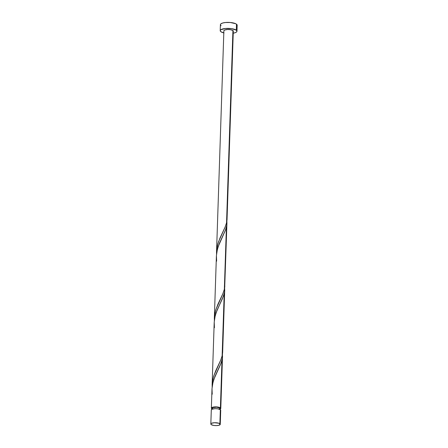 <?xml version="1.0" encoding="UTF-8"?>
<svg xmlns="http://www.w3.org/2000/svg" width="448" height="448" viewBox="0 0 448 448"><rect width="100%" height="100%" fill="white"/><g stroke="black" fill="none" stroke-linecap="round" stroke-linejoin="round"><path stroke-width="0.67" d="M220.259 424.318L220.724 410.267A4.715 1.434 -178.1 0 0 220.349 409.674L219.878 423.73A4.715 1.434 1.9 0 1 220.259 424.318A4.715 1.434 1.9 0 1 216.468 425.6A4.715 1.434 1.9 0 1 211.21 424.598L213.786 425.443L216.513 425.594L218.915 425.27L220.259 424.29L218.842 423.237L214.575 422.733L211.596 423.259L210.829 424.038L211.21 424.598A4.715 1.434 1.9 0 1 210.829 424.01A4.715 1.434 1.9 0 1 214.626 422.727A4.715 1.434 1.9 0 1 219.878 423.73L220.349 409.674L217.767 408.828L215.04 408.677L212.061 409.203L211.299 409.982M219.811 409.371L219.845 408.436A3.774 1.148 -178.1 0 0 219.537 407.966L219.498 409.248L219.537 407.966L216.765 407.204L212.912 407.59L212.363 407.988L212.604 408.66M236.97 31.22L237.171 25.234A8.383 2.548 -178.1 0 0 236.494 24.186L236.298 30.173A8.383 2.548 1.9 0 1 236.97 31.22A8.383 2.548 1.9 0 1 233.234 33.202L235.609 32.547L236.83 31.662L236.97 31.164L236.298 30.173L236.494 24.186A8.383 2.548 -178.1 0 0 227.147 22.4A8.383 2.548 -178.1 0 0 220.405 24.674L220.209 30.666A8.383 2.548 1.9 0 1 226.951 28.392A8.383 2.548 1.9 0 1 236.298 30.173L231.711 28.666L225.299 28.498L220.814 29.758L220.209 30.716L220.881 31.713A8.383 2.548 1.9 0 1 220.209 30.666M223.804 32.894A8.383 2.548 1.9 0 1 220.881 31.713L224.011 32.939M214.357 321.098L214.637 315.039L215.942 309.445L222.785 293.922L224.342 289.318L226.408 227.03L224.342 289.318L224.689 287.521L226.929 223.238L226.408 227.03L225.411 230.227L218.193 246.585L216.866 251.748L216.412 255.853M226.862 220.931L226.934 222.97M227.035 219.649L233.302 31.097A4.715 1.434 -178.1 0 0 232.926 30.509L226.548 222.785L227.035 219.649M212.274 409.046A4.715 1.434 1.9 0 1 211.736 408.744A4.715 1.434 1.9 0 1 211.355 408.156A4.715 1.434 1.9 0 1 215.152 406.879A4.715 1.434 1.9 0 1 220.405 407.882A4.715 1.434 1.9 0 1 220.786 408.47A4.715 1.434 1.9 0 1 219.811 409.298M222.421 353.791L220.405 407.882L221.99 360.102L220.377 364.834L213.97 379.098L212.649 383.818L211.999 388.92M222.522 356.048L222.51 356.496M224.633 287.258L222.135 355.858L222.65 352.262L224.722 289.772M224.728 289.514L224.717 289.962M214.206 322.386L214.855 317.285L216.177 312.558L223.686 295.383L224.549 291.726L224.666 287.65M212.15 387.632L212.43 381.578L213.735 375.978L220.769 359.99L222.135 355.858L224.202 293.563L222.247 299.074L217.174 309.938L215.169 315.918L214.217 322.146L214.424 327.701M212.117 385.274L214.189 322.728M214.323 318.741L216.395 256.189M223.877 30.817L224.644 30.038L227.618 29.506L230.345 29.663L232.926 30.509A4.715 1.434 -178.1 0 0 227.668 29.506A4.715 1.434 -178.1 0 0 223.877 30.783L216.53 252.207L217.235 246.344L218.579 241.623L224.991 227.388L226.548 222.785L232.926 30.509L233.302 31.069M216.563 254.565L216.53 252.207M219.845 408.414L219.537 407.966A3.774 1.148 -178.1 0 0 215.331 407.165A3.774 1.148 -178.1 0 0 212.302 408.19L212.268 409.125M212.61 409.181L211.456 408.47L211.697 407.646L213.41 407.047L216.02 406.874L218.646 407.187L220.405 407.882L220.758 408.61L219.369 409.438M236.566 26.135L237.171 25.178L236.992 24.674L235.704 23.722L230.334 22.495L225.495 22.506L222.796 22.988L221.01 23.766L220.405 24.73M220.584 25.234L221.082 25.721M220.388 410.777L220.724 410.234L220.349 409.674A4.715 1.434 -178.1 0 0 215.09 408.671A4.715 1.434 -178.1 0 0 211.299 409.954L210.829 424.01M226.8 215.174L227.024 219.822L226.548 222.785L225.103 227.114L220.097 237.804L217.907 243.706L216.675 249.894L216.541 254.072M224.594 281.714L224.818 286.356L224.342 289.318L222.897 293.647L217.89 304.338L215.701 310.246L214.469 316.428L214.334 320.611M222.387 348.247L222.611 352.895L222.135 355.858L220.69 360.181L215.684 370.871L213.494 376.779L212.262 382.962L212.128 387.145M212.218 394.234L212.01 388.679L212.962 382.452L214.967 376.471L221.066 363.11L222.342 358.26L222.46 354.183M216.63 261.162L216.423 255.612L217.375 249.385L219.38 243.398L225.478 230.037L226.761 225.193L226.873 221.11M220.786 408.47L222.516 356.306M211.982 389.262L211.355 408.156"/></g></svg>
